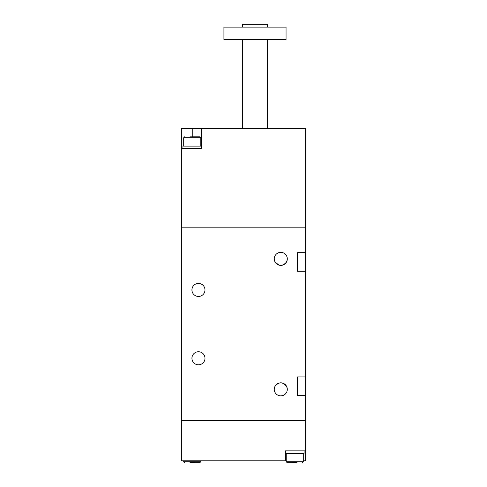 <?xml version="1.0" encoding="UTF-8"?>
<svg xmlns="http://www.w3.org/2000/svg" width="487" height="487" viewBox="0 0 487 487"><rect width="100%" height="100%" fill="white"/><g stroke="black" fill="none" stroke-linecap="round" stroke-linejoin="round"><path stroke-width="0.73" d="M181.371 148.602L181.371 128.41L201.563 128.41L201.563 148.602L181.371 148.602L181.371 420.403L305.629 420.403L181.371 420.403L181.371 460.787L286.21 460.787M303.298 460.787L305.629 460.787L305.629 376.914L297.551 376.914L297.551 395.554L305.629 395.554M305.629 450.846L285.437 450.846L285.437 460.787M285.437 453.33L285.437 450.846L304.071 450.846L304.071 453.33L285.437 453.33M294.757 462.65L287.141 462.65L294.757 462.65M292.51 462.613L296.997 462.613M192.243 462.65L199.859 462.65L192.243 462.65M190.003 462.613L194.49 462.613L190.003 462.613M254.993 39.569L286.058 39.569L286.058 27.144L223.929 27.144L223.929 39.569L254.993 39.569M267.418 27.144L267.418 24.35L242.569 24.35L242.569 27.144M201.563 128.41L305.629 128.41L305.629 376.914M181.371 227.813L305.629 227.813L181.371 227.813M201.563 146.118L201.563 148.602L182.929 148.602L182.929 146.118L201.563 146.118M192.243 136.798L199.859 136.798L192.243 136.798L192.243 128.41M194.49 136.835L190.003 136.835M204.984 358.28A6.526 6.526 0 0 1 198.459 364.8A6.526 6.526 0 0 1 191.933 358.28A6.526 6.526 0 0 1 198.459 351.754A6.526 6.526 0 0 1 204.984 358.28M204.984 289.942A6.526 6.526 0 0 1 198.459 296.461A6.526 6.526 0 0 1 191.933 289.942A6.526 6.526 0 0 1 198.459 283.416A6.526 6.526 0 0 1 204.984 289.942M274.254 389.338C274.613 392.005 274.613 392.005 274.254 389.338A6.526 6.526 0 0 1 280.774 382.819A6.526 6.526 0 0 1 287.3 389.338C286.94 392.005 286.94 392.005 287.3 389.338A6.526 6.526 0 0 1 280.774 395.864A6.526 6.526 0 0 1 274.254 389.338L275.039 386.234L276.092 384.803M274.571 391.359L274.425 390.83M287.257 388.614L286.514 386.234C282.697 381.741 278.874 381.741 275.039 386.234L274.425 387.865M286.873 261.202L287.3 258.877A6.526 6.526 0 0 1 280.774 265.397A6.526 6.526 0 0 1 274.254 258.877L275.039 261.982C278.856 266.474 282.679 266.474 286.514 261.982L287.129 260.35M282.533 265.159L280.707 265.397M279.021 265.159L275.039 261.982M274.425 260.35L274.254 258.877C274.613 256.211 274.613 256.211 274.254 258.877A6.526 6.526 0 0 1 280.774 252.351A6.526 6.526 0 0 1 287.3 258.877C286.94 256.211 286.94 256.211 287.3 258.877M287.129 387.865L287.3 389.338M279.021 383.062L280.847 382.819M282.533 383.062L286.514 386.234M286.977 256.856L287.129 257.392M305.629 252.662L297.551 252.662L297.551 271.302L305.629 271.302M286.21 453.33L286.21 461.719L303.298 461.719L302.366 462.65M183.702 460.787L183.702 461.719L200.79 461.719L199.859 462.65M200.79 146.118L200.79 137.73L183.702 137.73L184.634 136.798M303.298 453.33L303.298 461.719M286.21 461.719L287.141 462.65M200.79 460.787L200.79 461.719M183.702 461.719L184.634 462.65M267.418 128.41L267.418 39.569M242.569 128.41L242.569 39.569M183.702 146.118L183.702 137.73M200.79 137.73L199.859 136.798"/></g></svg>
